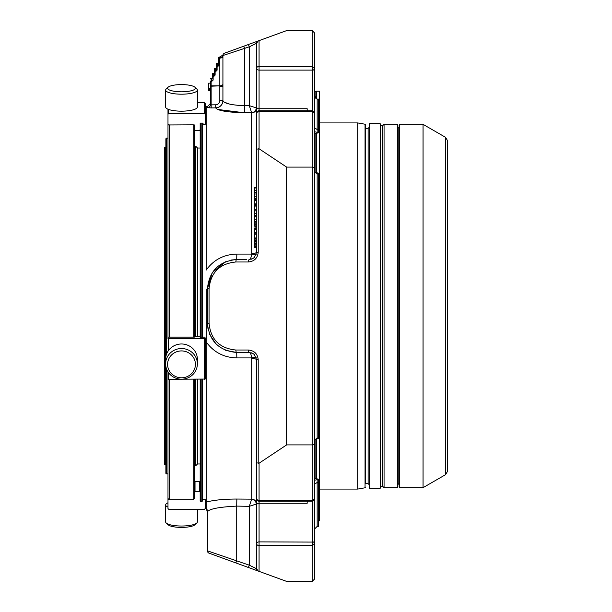 <?xml version="1.0" encoding="UTF-8"?>
<svg xmlns="http://www.w3.org/2000/svg" width="612" height="612" viewBox="0 0 612 612"><rect width="100%" height="100%" fill="white"/><g stroke="black" fill="none" stroke-linecap="round" stroke-linejoin="round"><path stroke-width="0.92" d="M447.479 460.997L447.479 151.003M212.41 77.984L212.502 73.937L213.129 73.318A0.62 0.62 0 0 0 212.502 73.937L212.502 77.655A0.62 0.62 0 0 1 211.882 78.275L211.14 78.275A0.62 0.62 0 0 0 210.52 78.894L211.14 78.275M214.491 68.98L215.11 68.36A0.62 0.62 0 0 0 214.491 68.98L214.491 75.49L213.129 75.834L213.129 73.593L214.491 73.241L214.399 75.811L213.129 76.11A0.62 0.62 0 0 0 212.502 76.73L213.129 76.378L213.129 75.834L212.502 76.179M216.288 68.177L215.852 68.36A0.62 0.62 0 0 0 216.472 67.741L216.472 64.015L217.092 63.396A0.62 0.62 0 0 0 216.472 64.015A0.62 0.62 0 0 1 217.092 63.396L217.834 63.396L217.092 63.671L217.092 65.912L216.472 66.264L216.472 64.015A0.62 0.62 0 0 1 217.092 63.396M218.277 63.22L217.834 63.396A0.62 0.62 0 0 0 218.461 62.776L218.461 57.635L218.461 65.568L217.092 66.188A0.62 0.62 0 0 0 216.472 66.807L216.472 70.525L215.852 70.877L215.852 68.36L215.11 68.36M214.491 73.241L214.491 72.698A0.62 0.62 0 0 1 213.871 73.318L213.129 73.318M216.472 66.807L217.092 66.188A0.62 0.62 0 0 0 216.472 66.807L216.472 66.264M216.38 68.062L215.11 68.628L215.11 70.877L214.491 71.221M218.461 63.327L217.834 63.671L217.834 66.463L219.081 65.224L217.092 66.188M215.11 71.145A0.62 0.62 0 0 0 214.491 71.765L215.11 70.877L215.852 71.145L215.11 71.145A0.62 0.62 0 0 0 214.491 71.765M215.852 71.42L217.092 70.181L215.852 71.42L215.11 71.42L215.11 75.138L214.399 75.811M212.41 80.769L213.129 80.103L211.882 80.792L211.882 78.55L212.502 78.206M212.326 78.099L211.14 78.55L211.14 80.792L211.882 80.792L211.14 81.067A0.62 0.62 0 0 0 210.52 81.687L211.14 81.067A0.62 0.62 0 0 0 210.52 81.687L210.52 86.193L210.52 81.687M210.52 83.148L208.661 83.148L208.661 90.783L210.52 90.783L210.52 104.53L210.52 103.512L210.52 104.53L211.14 104.874L211.194 107.949L207.476 107.613A3.098 3.083 180 0 0 210.52 104.53L210.52 86.193L211.14 86.193L210.52 86.193M211.882 81.342L211.14 81.342L211.14 85.848L219.823 85.848L219.823 57.727A3.098 2.203 180 0 0 222.921 55.524L249.268 46.833L248.426 44.508L258.218 40.943A2.479 2.479 0 0 0 256.589 43.268L249.268 46.833L249.268 105.669L251.631 112.692L244.746 112.815C227.289 112.279 217.62 110.642 215.73 107.911L216.197 108.569M222.921 86.193L222.921 100.552L222.921 86.193L219.823 86.193L219.823 100.552C219.586 103.084 218.209 104.499 215.676 104.79L211.14 104.874L211.14 86.193L219.823 85.848A3.098 1.737 180 0 0 222.921 84.112L222.921 56.373A3.098 1.737 180 0 1 219.823 58.102L218.461 58.454M208.661 90.783L210.52 90.783L208.661 90.783M208.661 89.36L210.52 89.36L208.661 89.36M219.823 100.552L222.921 100.552C222.508 104.927 220.113 107.375 215.73 107.873L211.194 107.949M215.676 104.79L215.73 107.911A7.313 7.26 180 0 0 222.921 100.643L222.921 55.524A2.479 2.479 0 0 1 224.55 53.19L248.426 44.508L243.775 46.198L244.624 48.532L244.624 105.754L249.268 105.669L256.336 107.903A4.957 4.644 -45.5 0 1 251.631 112.692L251.716 253.483A4.957 1.3 0 0 0 256.589 252.182L256.589 247.554L254.73 247.554M248.426 350.018L235.865 350.018A2.479 0.849 90 0 0 236.714 352.497L249.268 352.497L252.924 353.484L249.268 352.497A2.479 0.849 90 0 1 248.426 350.018C254.363 350.615 257.629 353.874 258.218 359.818L256.589 359.818L254.447 354.639L252.924 353.476M248.426 261.982A2.479 0.849 -90 0 1 249.268 259.503L252.924 258.524L254.447 257.361L256.589 252.182L258.218 252.182C257.629 258.126 254.363 261.385 248.426 261.982L235.865 261.982A2.479 0.849 -90 0 1 236.714 259.503L246.758 259.503M256.589 222.194L254.73 222.194L254.73 224.765L256.589 224.765L256.589 221.59L254.73 221.59M254.73 228.498L254.73 232.851L256.589 232.851L256.589 228.498M256.589 227.932L254.73 227.932L256.589 228.291L254.73 228.276L256.589 228.261L256.589 224.765M254.73 230.892L254.73 231.558M256.589 224.941L254.73 224.941L254.73 226.249L256.589 226.249M254.73 203.895L254.73 204.469L256.589 204.469L256.589 200.453L254.73 200.805L254.73 203.895L256.589 203.895M254.73 199.481L256.589 199.481L254.73 199.481L254.73 200.277L256.589 200.277L256.589 198.426L254.73 198.426L254.73 197.5M254.73 201.402L254.73 202.228M254.73 209.304L254.73 209.878L256.589 209.878L256.589 205.869L254.73 206.213L254.73 209.304L256.589 209.304M254.73 204.898L256.589 204.898L254.73 204.898L254.73 205.686L256.589 205.686L256.589 204.469L254.73 204.469M254.73 206.818L254.73 207.636M254.73 245.718L256.589 246.07M256.589 246.192L254.73 246.422M254.73 241.044L254.73 247.432M254.73 246.123L256.589 246.123L256.589 247.432M256.589 239.108L254.73 239.108L254.73 241.243L256.589 241.243L256.589 238.581L254.73 238.581L254.73 237.961L256.589 237.961L256.589 238.581M254.73 233.264L256.589 233.264L254.73 233.264L254.73 237.961M254.73 210.429L254.73 215.623L256.589 215.546L254.73 215.623M254.73 214.345L254.73 215.279L256.589 215.279L256.589 216.365L254.73 216.365M256.589 213.611L254.73 213.611M254.73 193.576L254.73 198.77L256.589 198.701L254.73 198.778M256.589 196.758L254.73 196.758M254.73 216.839L254.73 221.452M254.73 187.945L254.73 192.558M259.067 463.223L286.63 444.901L312.197 444.901L314.683 444.312L314.683 499.193L312.197 500.279L259.067 500.279A2.479 1.561 180 0 1 256.589 498.719A2.479 2.479 0 0 0 259.067 501.197L259.067 463.223L256.589 462.81L256.589 359.818L256.589 505.03L256.589 503.928L249.268 506.331L236.714 506.101L236.714 560.592L235.865 562.925L248.426 567.492L249.268 565.167L256.589 568.732L256.589 543.647L256.589 568.732A2.479 2.479 0 0 0 258.218 571.057L248.426 567.492M229.209 104.009L224.558 102.25M222.921 100.643C224.099 103.42 231.336 105.126 244.624 105.754L244.746 112.815L218.01 109.487M256.313 254.141A4.957 1.224 15 0 1 251.631 254.079C251.234 257.53 250.446 259.335 249.268 259.503L252.924 258.516M207.476 107.613L207.476 106.61L206.183 106.633L206.183 270.106C213.665 259.748 223.885 254.408 236.836 254.087L236.714 259.503C218.958 261.27 209.189 271.032 207.422 288.795L207.422 323.205C209.189 340.968 218.958 350.73 236.714 352.497L225.4 350.225M256.313 357.859A4.957 1.224 -15 0 0 251.631 357.921C251.234 354.47 250.446 352.665 249.268 352.497M249.268 506.331L256.336 504.097A4.957 4.644 45.5 0 0 251.631 499.308L249.268 506.331L249.268 565.167L207.422 550.831A2.479 2.479 0 0 0 209.052 553.164L235.865 562.925M254.73 187.471L256.589 187.471L256.589 43.268L258.218 40.943L286.63 30.6L312.197 30.6L314.683 33.079L314.683 68.743L312.197 66.425L312.816 70.105L259.067 70.105L259.067 66.425A2.479 1.928 180 0 0 256.589 68.353A2.479 1.752 0 0 0 259.067 70.105L259.067 108.722A2.479 1.752 180 0 1 256.589 106.97L256.589 113.281A2.479 1.561 0 0 1 259.067 111.721L312.197 111.721L312.197 167.099L314.683 167.688L314.683 444.312M256.589 48.134L256.589 106.97M259.067 148.777L259.067 110.803A2.479 2.479 0 0 0 256.589 113.281L256.589 149.19L259.067 148.777L286.63 167.099L286.63 444.901M312.816 111.361L312.197 111.721L314.683 112.807L314.683 167.688M286.63 167.099L312.197 167.099L312.197 500.279L312.816 500.639M256.589 151.898L256.589 252.182L254.447 257.361M254.73 223.808L256.589 223.808M254.73 225.162L256.589 225.162M256.589 200.132L256.589 199.481L256.589 200.132M256.589 202.228L256.589 203.612M256.589 205.548L256.589 204.898L256.589 205.548M256.589 207.636L256.589 209.021M254.73 244.249L256.589 244.249L256.589 246.123M256.589 244.249L256.589 243.79L254.73 243.79M256.589 241.044L256.589 243.79M254.73 240.287L256.589 240.287M256.589 232.851L256.589 237.961M254.73 210.849L256.589 210.849L256.589 210.429L256.589 215.623M254.73 193.996L256.589 193.996L256.589 193.576L256.589 198.77M254.73 216.908L256.589 216.839M254.73 221.123L256.589 221.452M256.589 216.908L256.589 221.123M254.73 188.014L256.589 187.945M254.73 192.229L256.589 192.558M256.589 188.014L256.589 192.229M258.218 571.057L259.067 571.371L258.218 571.057L256.589 568.732L258.218 571.057L286.63 581.4L312.197 581.4L314.683 578.921L312.197 581.4L312.197 545.575L314.683 543.257L314.683 578.921M213.083 554.633L248.265 567.439M256.589 108.072A4.957 4.789 0 0 1 251.716 112.853M256.589 210.849L256.589 209.878L254.73 209.878M256.589 193.996L256.589 192.696L254.73 192.696M236.836 254.087L251.631 254.079L251.716 253.483M236.714 259.503L230.953 260.069M225.423 261.768L212.349 272.539L207.422 288.795A7.313 0.612 180 0 1 206.183 289.132L206.183 322.868A7.313 0.612 180 0 1 207.422 323.205L207.988 328.927M209.648 334.412L215.944 343.86M254.447 354.639L256.589 359.818A4.957 1.3 0 0 0 251.716 358.517L251.631 357.921L236.836 357.913C223.893 357.592 213.672 352.252 206.183 341.894L206.183 502.108C213.665 500.088 223.885 499.063 236.836 499.04L251.716 499.147A4.957 4.789 0 0 1 256.589 503.928M236.836 499.04L236.714 506.101C218.859 507.027 209.09 508.939 207.422 511.854L207.422 550.831M207.422 511.854L207.422 512.573L207.422 511.854A7.313 7.29 0 0 0 206.183 507.799L206.183 502.108M200.17 379.287L200.17 500.991L200.79 501.611L201.845 501.611L201.845 379.287M201.845 337.365L201.845 123.089M201.845 501.611L202.465 500.991L202.465 379.287M202.465 337.365L202.465 123.089M206.183 322.868L206.183 341.894L206.183 322.868M207.422 512.573L206.183 507.799M202.465 499.744L206.183 499.744M197.531 336.348L197.531 148.028L200.17 148.028L200.17 123.089L202.893 123.089L203.383 124.825L205.188 124.381L205.188 103.405L204.569 102.785L197.37 102.785M194.402 129.706L195.021 130.28L199.55 130.28L200.17 129.706L200.17 123.089L200.17 337.365L204.951 337.12L205.188 338.62L167.986 338.62L167.986 124.381L168.614 124.947L193.162 124.825L193.162 337.12L194.402 337.105M200.17 500.991L200.17 488.315M200.17 337.365L200.17 336.432L194.402 336.432M199.55 481.721L200.17 482.294L200.17 491.994L199.55 491.382L195.021 491.382L195.021 481.721L199.55 481.721L199.55 491.382M256.589 498.719L256.589 543.647A2.479 1.928 0 0 0 259.067 545.575L312.197 545.575L312.816 542.079L259.067 541.895A2.479 1.752 180 0 0 256.589 543.647L256.589 505.03A2.479 1.752 180 0 1 259.067 503.278L259.067 571.371M312.816 69.921A1.859 1.17 180 0 0 314.683 68.743L314.683 127.916L317.161 129.522L318.339 129.522L318.339 99.029L317.161 99.144L314.683 96.268L317.161 99.029M317.161 438.796L314.683 440.036L317.161 438.047L317.161 438.796L318.339 438.796L318.339 173.204L314.683 171.964L317.161 173.953L318.339 173.953M314.683 543.257L314.683 543.257A1.859 1.17 180 0 0 312.816 542.079M312.816 501.19L312.816 541.895A1.859 1.316 180 0 1 314.683 543.211L314.683 484.084L317.161 482.478L317.161 526.412L318.339 526.412L318.339 479.181L314.683 478.232M317.161 526.412L314.683 528.89L314.683 522.273M314.683 133.768L318.339 132.819L318.339 129.522M165.141 464.845L165.141 147.155L164.521 147.775L164.521 464.225L165.385 464.845L165.385 147.155L165.883 147.653M169.455 89.995A13.915 3.603 180 0 1 168.101 87.233A13.915 3.603 180 0 1 181.504 84.594A13.915 3.603 180 0 1 194.907 87.233A13.915 3.603 180 0 1 186.889 91.517A13.915 3.603 180 0 1 169.455 89.995M169.455 371.079A13.915 13.441 0 0 1 181.504 350.921A13.915 13.441 0 0 1 193.553 371.079A13.915 13.441 0 0 1 169.455 371.079M167.986 473.864L166.502 473.864A0.62 0.62 0 0 1 165.883 473.244L165.883 366.519M165.883 356.643L165.883 138.756L166.502 138.136L166.502 354.325M167.986 502.789A15.866 4.108 -0 0 0 167.764 502.888A15.866 4.108 -0 0 0 165.638 504.946L165.638 521.921A15.866 4.108 -0 0 0 166.219 523.023L168.101 524.767A13.915 3.603 -0 0 0 181.504 527.406A13.915 3.603 -0 0 0 194.907 524.767L196.789 523.023A15.866 4.108 -0 0 0 197.37 521.921L197.37 509.215M194.907 87.233L196.789 88.977A15.866 4.108 180 0 1 197.37 90.079A15.866 4.108 180 0 1 185.612 94.049A15.866 4.108 180 0 1 167.764 92.137A15.866 4.108 180 0 1 165.638 90.079A15.866 4.108 180 0 1 166.219 88.977L168.101 87.233M197.37 90.079L197.37 107.054A15.866 4.108 180 0 1 185.612 111.024A15.866 4.108 180 0 1 167.764 109.112A15.866 4.108 180 0 1 165.638 107.054L165.638 90.079M167.764 371.515A15.866 15.323 0 0 1 165.638 363.857A15.866 15.323 0 0 1 181.504 348.526A15.866 15.323 0 0 1 197.37 363.857A15.866 15.323 0 0 1 185.612 378.66A15.866 15.323 0 0 1 167.764 371.515M165.638 363.857L165.638 359.305A15.866 15.323 0 0 1 177.396 344.502A15.866 15.323 0 0 1 195.243 351.648A15.866 15.323 0 0 1 197.37 359.305L197.37 363.857M166.219 523.023A15.866 4.108 -0 0 0 181.504 526.022A15.866 4.108 -0 0 0 196.789 523.023M165.638 504.946A15.866 4.108 -0 0 0 167.986 507.096M194.402 146.138L195.641 146.138L195.641 336.348M195.641 379.287L195.641 465.862L194.402 465.862M205.188 499.744L205.188 508.595L204.569 509.215L168.614 509.215L167.986 508.595L167.986 371.882L167.986 379.05L168.614 379.287L205.188 379.05L205.188 338.62M193.162 124.825L194.402 124.947L194.402 336.96M194.402 124.947L194.402 125.973M167.986 338.62L167.986 337.181L169.233 337.12L169.233 124.825M169.233 337.12L193.162 337.12M167.986 498.505L169.233 499.744L169.233 379.287M193.162 379.287L193.162 499.744L169.233 499.744M194.402 491.994L195.021 491.382M195.021 481.721L194.402 482.294M194.402 379.287L194.402 498.505L193.162 499.744M167.986 109.211L167.986 124.381M167.986 114.237L168.614 113.664L204.569 113.664L205.188 114.237M197.531 379.287L197.531 463.973L195.641 465.862M197.531 463.973L200.17 463.973M445.62 474.629L447.479 471.408L447.479 140.592L445.62 137.371L445.62 474.629L423.053 487.657L423.053 124.343L445.62 137.371M399.743 487.657L399.743 124.343L399.123 124.963L399.123 487.037L399.743 487.657L423.053 487.657M399.123 128.375L397.571 127.135M380.335 486.479L382.821 486.479L384.061 487.657L397.571 487.657L397.571 124.343L384.061 124.343L382.821 125.521L380.335 125.521M384.061 487.657L384.061 124.343M380.335 123.846L380.335 488.154L369.365 488.154L369.365 123.846L380.335 123.846M365.456 483.625L365.456 124.703L365.456 483.625L368.126 483.625L369.365 484.865M365.05 487.787L365.05 124.213L357.706 122.92L357.706 489.08L365.05 487.787L365.456 487.297M318.339 520.797L319.456 520.797L319.456 91.203L316.35 91.203L316.35 98.876M316.35 173.127L316.35 133.34M316.35 478.661L316.35 438.873M314.744 439.814L314.744 478.247M314.683 91.907L314.744 96.887M314.744 133.753L314.744 172.186M214.307 75.926L213.871 76.11L213.871 73.318L214.307 73.134M213.129 76.11A0.62 0.62 0 0 0 212.502 76.73M213.871 76.11L213.129 76.378L213.129 80.103M213.871 76.378L215.11 75.138M217.834 66.463L217.092 66.463L217.092 70.181M223.02 54.835L220.06 57.008L219.081 57.008L219.081 65.224M210.52 81.144L211.14 81.067M208.661 88.556L210.52 88.556M235.865 261.982C219.609 263.604 210.673 272.539 209.052 288.795L207.422 288.795M209.052 288.795L209.052 323.205L207.422 323.205M235.865 350.018C219.609 348.396 210.673 339.461 209.052 323.205M312.197 30.6L312.197 66.425L259.067 66.425L259.067 40.629M258.218 463.452L258.218 359.818M258.218 148.548L258.218 252.182M254.73 229.339L256.589 229.339M254.73 232.323L256.589 232.323M254.73 247.202L256.589 247.202M254.73 242L256.589 242M254.73 234.235L256.589 234.235M254.73 216.579L256.589 216.579M254.73 187.685L256.589 187.685M236.836 357.913L236.714 352.497M251.716 358.517L251.716 499.147M200.79 123.089L200.79 337.365M200.79 379.287L200.79 501.611M314.683 68.789A1.859 1.316 180 0 1 312.816 70.105L312.816 110.81M318.339 99.144L317.161 99.144L317.161 132.33L314.683 131.771M317.161 173.204L317.161 438.047L318.339 438.047M307.178 110.803L307.178 108.722L259.067 108.722L259.067 110.803L312.678 110.803L314.683 112.807M314.683 480.229L317.161 479.67L317.161 482.478L318.339 482.478M314.683 499.193L312.678 501.197L259.067 501.197L259.067 503.278L307.178 503.278L307.178 501.197M317.161 479.67L318.339 479.67M317.161 132.33L318.339 132.33M166.502 473.864L166.502 368.837M168.614 338.696L168.614 350.378M168.614 372.785L168.614 379.287M204.569 379.287L204.569 338.696M168.614 109.449L168.614 113.664M204.569 113.664L204.569 102.785M398.81 128.375L398.81 483.625L397.571 484.865M382.821 486.479L382.821 125.521M368.126 483.625L368.126 128.375L369.365 127.135M315.861 478.538L315.861 439.011M315.861 172.989L315.861 133.462M315.861 98.616L315.861 91.731L316.35 92.228M212.326 80.883L211.882 81.067M216.288 70.969L215.852 71.145M218.277 66.004L217.834 66.188M219.081 57.008L218.461 57.635M208.661 88.503L210.52 88.503M251.387 259.19L252.19 258.891M252.19 353.109L251.387 352.81M256.589 228.307L254.73 228.307M256.589 246.093L254.73 246.093M256.589 238.206L254.73 238.229M256.589 238.175L254.73 238.175M256.589 213.397L254.73 213.397L256.589 213.389M256.589 196.551L254.73 196.551M256.589 196.544L254.73 196.544M256.589 219.433L254.73 219.433M256.589 219.417L254.73 219.417M256.589 219.517L254.73 219.517M256.589 219.371L254.73 219.371M256.589 190.539L254.73 190.539L256.589 190.523M256.589 190.623L254.73 190.623M256.589 190.477L254.73 190.477M207.476 106.61L210.52 103.512M205.188 112.256L206.183 112.256M165.883 464.347L165.385 464.845M167.986 138.136L166.502 138.136M197.531 148.028L195.641 146.138M399.743 124.343L423.053 124.343M365.456 128.375L368.126 128.375M365.05 124.213L365.456 124.703M319.456 489.08L357.706 489.08M319.456 122.92L357.706 122.92M314.744 91.731L315.861 91.731"/></g></svg>
